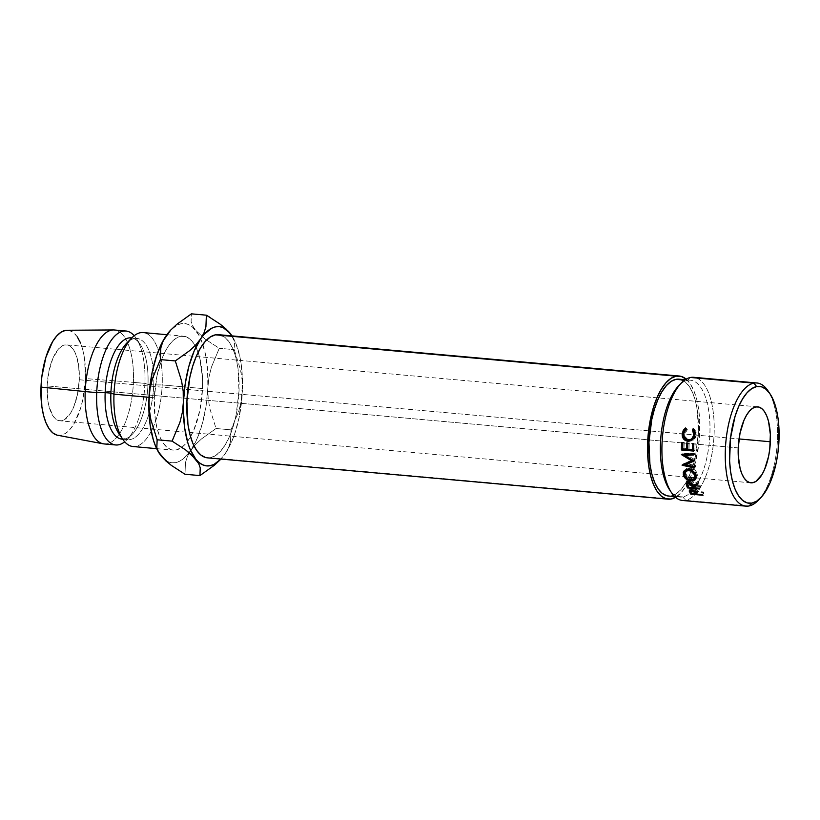 <?xml version="1.0" encoding="UTF-8"?>
<svg xmlns="http://www.w3.org/2000/svg" width="820" height="820" viewBox="0 0 820 820"><rect width="100%" height="100%" fill="white"/><g stroke="black" fill="none" stroke-linecap="round" stroke-linejoin="round"><path stroke-width="0.61" stroke-dasharray="4.1 3.07" d="M680.036 384.447A58.65 24.354 -84.9 0 1 687.529 380.367L690.532 377.466L687.529 380.367A58.65 24.354 95.1 0 0 678.775 385.656M669.448 489.612A58.65 24.354 95.1 0 0 682.845 496.899L685.602 500.313L748.947 505.991L685.602 500.313A61.828 25.676 95.1 0 0 713.923 437.542A61.828 25.676 95.1 0 0 693.587 377.303M79.294 379.752L739.035 438.946L79.294 379.752L77.48 394.481L73.513 407.448L70.889 412.624L64.862 419.389L61.705 420.721L58.599 420.588L55.668 419.01L53.033 416.047L49.015 406.443L47.796 400.17L47.16 385.912A38.14 15.836 95.1 0 0 59.819 420.814A38.14 15.836 95.1 0 0 79.294 379.752A38.14 15.836 95.1 0 0 66.635 344.851A38.14 15.836 95.1 0 0 47.16 385.912L48.964 371.183L52.941 358.217L58.486 349.012L61.582 346.276L64.749 344.943L67.855 345.077L70.776 346.655L73.41 349.617L75.655 353.871L78.648 365.494L79.294 379.752M738.226 447.904L47.16 385.912L738.226 447.904M682.537 500.477A61.828 25.676 95.1 0 0 685.602 500.313L682.845 496.899A58.65 24.354 -84.9 0 1 679.944 497.053A58.65 24.354 -84.9 0 1 670.473 491.036M668.423 496.018A58.65 24.354 95.1 0 0 671.324 495.864L682.845 496.899L666.547 495.669M687.529 380.367L684.679 380.111L687.529 380.367A58.65 24.354 -84.9 0 1 690.43 380.213A58.65 24.354 -84.9 0 1 709.71 437.347A58.65 24.354 -84.9 0 1 682.845 496.899A58.65 24.354 95.1 0 0 709.894 433.893A58.65 24.354 95.1 0 0 687.529 380.367M207.429 457.847A61.828 25.676 95.1 0 0 210.484 457.693L671.201 499.021L205.451 457.478M131.835 337.891A57.205 23.759 -84.9 0 1 162.186 384.928L202.499 388.547A57.205 23.759 -84.9 0 1 190.537 436.752A57.205 23.759 -84.9 0 1 181.897 447.279A57.205 23.759 -84.9 0 1 173.286 450.139A57.205 23.759 -84.9 0 1 154.303 397.782L157.01 375.683L162.975 356.249L166.911 348.479L171.288 342.432L175.941 338.332L180.687 336.333L185.34 336.528L189.727 338.896L193.684 343.344L197.056 349.72L199.711 357.756L202.478 377.548L202.499 388.547L199.793 410.646L193.827 430.08L189.891 437.849L185.515 443.897L181.897 447.279L176.115 449.995L171.462 449.801L167.075 447.433L163.118 442.984L159.746 436.609L157.102 428.573L155.267 419.184L154.303 397.782L149.014 397.31L154.303 397.782A57.205 23.759 -84.9 0 1 183.516 336.19A57.205 23.759 -84.9 0 1 195.098 345.651A57.205 23.759 -84.9 0 1 198.102 352.426A57.205 23.759 -84.9 0 1 202.499 388.547L162.186 384.928A57.205 23.759 95.1 0 0 143.203 332.571M129.273 340.894A50.85 21.115 -84.9 0 1 136.878 338.383A50.85 21.115 -84.9 0 1 153.75 384.928L162.186 384.928L153.75 384.928A50.85 21.115 95.1 0 0 126.772 343.108M131.774 337.953A50.85 21.115 -84.9 0 1 140.21 344.318A50.85 21.115 -84.9 0 1 147.989 384.406L153.75 384.928L147.989 384.406A50.85 21.115 95.1 0 0 131.118 337.871L136.878 338.383M113.457 329.947A57.205 23.759 -84.9 0 1 133.393 382.345L144.914 383.381L147.989 384.406L144.914 383.381A57.205 23.759 95.1 0 0 136.161 338.27A57.205 23.759 95.1 0 0 134.213 335.728A57.205 23.759 -84.9 0 1 144.914 383.381L133.393 382.345A57.205 23.759 95.1 0 0 114.41 329.988M56.826 435.061L61.121 435.235L65.497 433.401L69.782 429.618L73.82 424.042L80.534 408.411L82.953 398.95L85.444 378.573L133.393 382.345L85.444 378.573A52.757 21.904 95.1 0 0 67.066 330.255M164.553 459.497L168.079 461.711L171.79 462.767L175.613 462.623L179.477 461.291L183.332 458.79L190.711 450.498L197.251 438.29L202.509 423.007L206.127 405.685L207.86 387.522L207.573 369.738L205.308 353.553L201.197 340.064L198.542 334.621L192.249 326.832L188.723 324.617L185.012 323.572L181.189 323.705L177.325 325.038L170.806 329.968M161.263 456.135A69.915 29.038 95.1 0 1 159.715 454.044L161.263 456.135A69.915 29.038 95.1 0 0 189.153 452.671A69.915 29.038 95.1 0 0 190.711 450.498A69.915 29.038 95.1 0 0 193.786 445.444A69.915 29.038 95.1 0 0 207.86 387.522L208.147 398.059L209.766 408.401L216.049 428.501L201.494 438.925L195.519 444.542L190.711 450.498L187.401 456.473L185.463 462.48L184.982 474.247L185.463 462.48L187.401 456.473L190.711 450.498L195.519 444.542L201.494 438.925L216.049 428.501L230.994 429.844L238.845 410.994L241.275 401.011L242.525 381.607L241.234 364.469L239.86 356.649L235.75 343.16L231.978 335.892A69.915 29.038 -84.9 0 1 242.412 390.617L242.115 380.08L240.496 369.738L234.223 349.638L234.53 341.95L231.65 335.39M57.646 435.256A52.757 21.904 95.1 0 0 85.444 378.573L84.562 358.842L82.871 350.171L80.432 342.76M77.326 336.887L73.677 332.787L69.628 330.603M104.181 443.938A57.205 23.759 95.1 0 0 133.393 382.345A57.205 23.759 -84.9 0 1 103.238 443.815M144.914 383.381A57.205 23.759 -84.9 0 1 124.691 441.816A57.205 23.759 95.1 0 0 127.069 439.663A57.205 23.759 95.1 0 0 144.914 383.381M118.685 433.226A50.85 21.115 95.1 0 0 140.609 431.689A50.85 21.115 95.1 0 0 153.75 384.928A50.85 21.115 -84.9 0 1 127.787 439.674L122.026 439.161A50.85 21.115 95.1 0 0 147.989 384.406A50.85 21.115 -84.9 0 1 132.133 434.436A50.85 21.115 -84.9 0 1 122.692 439.192M127.787 439.674A50.85 21.115 -84.9 0 1 120.745 435.851M132.973 446.521A57.205 23.759 95.1 0 0 162.186 384.928A57.205 23.759 -84.9 0 1 147.395 437.542A57.205 23.759 -84.9 0 1 122.744 439.274M219.801 460.225L225.264 453.593A69.915 29.038 -84.9 0 1 220.928 459.056L225.264 453.593L228.585 447.607L230.512 441.601L230.994 429.844L216.049 428.501L209.766 408.401L208.147 398.059L207.86 387.522L208.987 377.128L211.416 367.145L219.268 348.295L234.223 349.638L219.268 348.295L205.42 339.285L195.539 330.193L205.42 339.285L219.268 348.295L211.416 367.145L208.987 377.128L207.86 387.522A69.915 29.038 95.1 0 0 202.847 344.461A69.915 29.038 95.1 0 0 195.539 330.193L192.608 325.735L191.111 321.542L191.419 313.845L191.111 321.542L192.608 325.735L195.539 330.193A69.915 29.038 95.1 0 0 171.103 329.681A69.915 29.038 95.1 0 0 170.755 330.019M214.481 465.165L220.457 459.538L225.264 453.593L231.814 441.385L234.622 434.067L239.102 417.626L242.412 390.617A69.915 29.038 -84.9 0 1 225.264 453.593L228.585 447.607L230.512 441.601L230.994 429.844L238.845 410.994L241.275 401.011L242.412 390.617L242.115 380.08L240.496 369.738L234.223 349.638L234.53 341.95L233.034 337.758L230.102 333.289M218.591 334.693L225.203 337.604L229.477 342.422L233.116 349.299L235.986 357.991L237.964 368.149L238.999 391.273L236.078 415.156L233.239 426.236L229.631 436.168L225.377 444.563L220.641 451.102L215.619 455.53L210.484 457.693A61.828 25.676 95.1 0 0 238.815 394.912A61.828 25.676 95.1 0 0 218.479 334.683M158.362 451.738L156.835 447.535M220.221 324.197L209.551 317.084M686.166 379.147A61.828 25.676 -84.9 0 1 699.245 439.889A61.828 25.676 -84.9 0 1 675.567 497.34L681.358 492.43L686.084 485.891L690.337 477.496L693.956 467.574L698.732 444.686L699.696 420.721L698.671 409.477L696.692 399.319L693.833 390.638L690.194 383.75L685.909 378.942M679.021 379.188L685.284 381.956L689.343 386.517L692.797 393.046L695.514 401.287L697.389 410.922L698.373 432.857L695.596 455.52L689.487 475.446L685.448 483.41L680.959 489.612L676.192 493.824L671.324 495.864A58.65 24.354 95.1 0 0 698.189 436.312A58.65 24.354 95.1 0 0 678.909 379.178M769.006 392.421A61.828 25.676 -84.9 0 1 759.443 499.021M690.512 491.282L690.717 490.688L690.512 491.282M690.184 488.577L692.551 487.418L690.296 488.033L690.891 490.155A58.65 24.354 95.1 0 0 691.691 491.436L691.229 492.933L691.691 491.436L703.878 492.533L703.017 495.28L703.878 492.533L691.691 491.436A58.65 24.354 -84.9 0 1 690.901 490.175L690.184 488.577L689.23 491.17L690.235 488.156L689.282 490.698M696.703 493.681L697.594 490.985A58.65 24.354 -84.9 0 0 697.881 491.457L703.509 491.959L697.881 491.457L697 494.173L697.881 491.457A58.65 24.354 -84.9 0 1 697.594 490.985L695.811 488.638L692.551 487.418L691.567 489.929L692.551 487.418L696.395 489.191L695.442 491.785L696.395 489.191L697.594 490.985L696.703 493.681L695.442 491.785M703.509 491.959L702.627 494.675L703.509 491.959A58.65 24.354 -84.9 0 0 703.878 492.533A58.65 24.354 -84.9 0 1 703.509 491.959M695.544 489.519L696.631 491.344L693.32 491.047L696.631 491.344L692.89 488.095L695.544 489.519M692.387 488.095L691.916 490.657L692.89 488.095L691.485 488.577L691.834 489.745L691.496 488.566L692.387 488.095M692.572 490.975A58.65 24.354 -84.9 0 1 691.834 489.745L690.922 492.4L691.834 489.745A58.65 24.354 -84.9 0 0 692.572 490.975L693.279 491.036L692.572 490.975L691.691 493.702L692.572 490.975M695.411 491.754L695.954 490.165L695.411 491.754M696.159 492.799L696.631 491.344L696.159 492.799M684.772 470.26L689.907 467.81L688.626 469.255L689.907 467.81C693.833 468.527 696.303 470.639 697.307 474.134L696.067 475.887L697.307 474.134L696.118 478.009M694.263 478.849L692.234 478.921L691.588 480.069L692.234 478.921C688.216 478.357 685.633 476.41 684.505 473.068L687.283 477.055L692.234 478.921L696.344 477.804L697.42 475.21L696.426 471.93L694.704 469.932L691.178 468.025L687.488 468.025L685.592 469.132L684.526 470.916M696.067 475.754L696.057 474.062C695.288 471.172 693.279 469.429 690.05 468.825L687.529 469.235L692.131 469.368L695.79 473.14L696.067 475.754L693.904 477.906L690.194 477.66L686.514 474.903L685.745 473.14L686.596 469.932M686.412 470.147L685.745 473.14C686.637 475.907 688.718 477.547 691.988 478.05L690.819 480.038L691.988 478.05L695.719 476.574M696.057 474.062L695.678 474.606L696.057 474.062M690.05 468.825L689.558 469.399L690.05 468.825M685.745 473.14L684.515 474.893L685.745 473.14M687.437 482.478L687.877 483.82A58.65 24.354 95.1 0 0 688.554 485.491L688.134 486.475L688.554 485.491L693.351 485.922L688.554 485.491A58.65 24.354 -84.9 0 1 687.877 483.82L687.498 484.651L687.755 483.482M687.324 481.842L688.492 480.356L689.815 480.264L688.677 482.396L689.815 480.264C692.234 480.756 693.699 481.924 694.202 483.769L693.115 486.075L694.202 483.769L698.701 480.94L697.564 483.062L698.701 480.94L694.202 483.769L692.777 481.524L690.717 480.417L687.98 480.592L687.324 481.842M697.912 484.159L699.029 481.976A58.65 24.354 -84.9 0 1 698.701 480.94A58.65 24.354 -84.9 0 0 699.029 481.976L694.56 484.733L699.029 481.976L697.912 484.159M693.761 487.736L694.806 485.348A58.65 24.354 -84.9 0 1 694.56 484.733A58.65 24.354 -84.9 0 0 694.806 485.348L700.434 485.85L699.388 488.238L700.434 485.85L694.806 485.348L693.761 487.736M699.716 489.017L700.741 486.588A58.65 24.354 -84.9 0 1 700.434 485.85A58.65 24.354 -84.9 0 0 700.741 486.588L693.997 485.983L700.741 486.588L699.716 489.017M688.79 480.284L687.98 480.592M692.613 482.847L693.556 485.235L689.497 484.866A58.65 24.354 -84.9 0 1 688.872 483.267L687.795 485.573L688.872 483.267A58.65 24.354 -84.9 0 0 689.497 484.866L693.556 485.235L692.972 483.667L690.071 481.094L692.613 482.847M688.636 482.467L689.138 481.227L690.071 481.094L688.954 483.277L690.071 481.094L688.667 481.658L688.872 483.267M692.469 484.722L692.972 483.667L692.469 484.722M693.218 486.014L693.556 485.235L693.218 486.014M688.451 487.254L689.497 484.866L688.451 487.254M693.843 461.127L695.175 460.133A58.65 24.354 -84.9 0 1 695.165 459.887L693.833 460.871L695.165 459.887L686.197 454.68L695.165 459.887A58.65 24.354 -84.9 0 0 695.175 460.133L693.843 461.127M693.597 454.967L694.94 454.28L693.587 454.341L694.94 454.28A58.65 24.354 -84.9 0 1 694.919 453.163L693.576 453.778L694.919 453.163L682.763 453.716L694.919 453.163A58.65 24.354 -84.9 0 0 694.94 454.28L693.597 454.967M681.42 454.423L682.763 453.716L681.42 454.423M681.42 454.598L682.763 453.88A58.65 24.354 -84.9 0 1 682.763 453.716A58.65 24.354 95.1 0 0 682.763 453.88L681.42 454.598M692.582 460.122L685.13 455.274L692.582 460.122M683.501 454.321L682.763 453.88L683.501 454.321M682.086 465.083L683.398 463.833L692.982 459.825L683.398 463.833L682.086 465.083M682.107 465.247L683.409 463.976A58.65 24.354 -84.9 0 1 683.398 463.833A58.65 24.354 95.1 0 0 683.409 463.976L682.107 465.247M694.478 467.953L695.78 466.601L685.848 464.499L695.78 466.601A58.65 24.354 -84.9 0 1 695.657 465.555L694.355 466.846L695.657 465.555L686.75 463.659L695.657 465.555A58.65 24.354 -84.9 0 0 695.78 466.601L694.478 467.953M684.208 464.151L683.409 463.976L684.208 464.151M681.666 442.452L684.239 442.472L681.666 442.452M682.66 448.899L684.003 448.478A58.65 24.354 -84.9 0 1 684.239 442.472A58.65 24.354 -84.9 0 0 684.003 448.478L687.755 448.817A58.65 24.354 -84.9 0 1 687.99 442.81L686.668 442.902L687.99 442.81A58.65 24.354 95.1 0 0 687.755 448.817L682.66 448.899M687.662 449.35L689.005 448.929A58.65 24.354 -84.9 0 1 689.241 442.923A58.65 24.354 -84.9 0 0 689.005 448.929L693.689 449.35A58.65 24.354 -84.9 0 1 693.935 443.343L692.603 443.435L693.935 443.343A58.65 24.354 95.1 0 0 693.689 449.35L687.662 449.35M693.576 451.072L694.929 450.59A58.65 24.354 -84.9 0 1 695.186 443.456A58.65 24.354 -84.9 0 0 694.929 450.59L693.587 450.477L694.929 450.59L693.576 451.072M682.742 448.909A58.65 24.354 -84.9 0 1 682.998 442.359A58.65 24.354 95.1 0 0 682.742 448.909M686.114 429.065L687.365 429.67L684.7 434.057L683.409 433.688L684.7 434.057C684.546 437.47 686.084 439.499 689.302 440.135L687.98 440.073L689.302 440.135L685.725 438.146L684.741 435.779L684.987 432.765L687.365 429.67L686.114 429.065M694.274 437.367L695.063 433.554L694.274 437.367M693.617 430.233L694.499 429.311L693.259 428.655L694.499 429.311L696.272 435L694.991 434.641L696.272 435L693.597 440.043L689.118 441.262L692.582 440.668L695.462 437.829L696.272 435L696.057 431.884L694.499 429.311L693.617 430.233M688.513 441.293L687.867 441.037M683.419 435.348L683.398 433.852L686.791 428.624L685.551 427.958L687.365 429.67L686.791 428.624L684.751 430.469L683.419 435.348M690.348 440.125L689.302 440.135M684.741 438.864L685.612 439.797M696.569 378.01A61.828 25.676 -84.9 0 1 713.636 441.18A61.828 25.676 -84.9 0 1 685.602 500.313M758.172 500.415A61.828 25.676 95.1 0 0 776.991 446.869A61.828 25.676 95.1 0 0 768.002 390.822M750.812 482.806L176.689 431.299M176.679 431.299L59.819 420.814M674.727 496.582L679.944 497.053M166.89 334.704L183.516 336.19M136.161 338.27L140.21 344.318M127.069 439.663L132.133 434.436M156.661 448.653L173.286 450.139M685.212 379.742L690.43 380.213M757.7 406.843L66.635 344.851M690.993 489.919L691.485 488.577M696.928 477.107L695.668 479.126M684.095 470.936L685.264 469.501M687.457 481.145L686.371 483.287M688.308 482.375L688.667 481.658"/><path stroke-width="1.23" d="M759.443 499.021A61.828 25.676 -84.9 0 1 748.947 505.991L751.95 503.101A58.65 24.354 -84.9 0 1 729.585 449.565A58.65 24.354 -84.9 0 1 756.634 386.568L753.877 383.145A61.828 25.676 95.1 0 0 725.362 449.565A61.828 25.676 95.1 0 0 748.947 505.991A61.828 25.676 -84.9 0 1 745.882 506.155A61.828 25.676 -84.9 0 1 725.556 445.926A61.828 25.676 -84.9 0 1 753.877 383.145L690.532 377.466A61.828 25.676 95.1 0 0 662.211 440.237A61.828 25.676 95.1 0 0 682.537 500.477L745.882 506.155M685.602 500.313A61.828 25.676 -84.9 0 1 671.477 492.635A61.828 25.676 -84.9 0 1 662.488 436.599A61.828 25.676 -84.9 0 1 681.307 383.053A61.828 25.676 -84.9 0 1 690.532 377.466L753.877 383.145A61.828 25.676 -84.9 0 1 756.932 382.991A61.828 25.676 -84.9 0 1 769.006 392.421M681.307 383.053L678.775 385.656A58.65 24.354 95.1 0 0 660.92 436.455A58.65 24.354 95.1 0 0 669.448 489.612L671.477 492.635M770.359 441.755A38.14 15.836 -84.9 0 1 750.884 482.816A38.14 15.836 -84.9 0 1 738.226 447.904L740.029 433.175L744.006 420.219L746.63 415.043L749.552 411.005L752.647 408.278L755.814 406.945L758.92 407.068L761.841 408.647L764.486 411.619L766.731 415.863L768.494 421.224L770.349 434.415L769.755 449.206L768.555 456.484L764.578 469.44L761.954 474.616L755.937 481.391L752.77 482.713L749.664 482.59L746.733 481.012L744.099 478.039L741.854 473.796L740.091 468.435L738.236 455.243L738.226 447.904A38.14 15.836 -84.9 0 1 757.7 406.843A38.14 15.836 -84.9 0 1 770.359 441.755L739.035 438.946L770.359 441.755M695.063 433.554L693.617 430.233L692.367 429.618L693.74 434.538L695.022 434.897L693.74 434.538C693.177 438.177 691.26 440.022 687.98 440.073C684.772 439.407 683.245 437.285 683.409 433.688L686.114 429.065L685.551 427.958L686.114 429.065L683.706 432.335L683.521 435.963L685.991 439.458L690.061 439.817L691.875 438.628L693.525 435.676L693.566 431.863L692.367 429.618L693.259 428.655L694.181 429.885L695.053 432.97L694.15 437.613L691.26 440.627L687.17 441.18L683.419 438.751L682.107 434.897L683.234 430.326L685.551 427.958L682.168 433.503C681.963 437.911 683.839 440.504 687.806 441.273L688.544 441.303M681.389 449.975A61.828 25.676 -84.9 0 1 681.666 442.452L682.916 442.564A61.828 25.676 95.1 0 0 682.66 448.899L686.412 449.237A61.828 25.676 -84.9 0 1 686.668 442.902L687.918 443.015A61.828 25.676 95.1 0 0 687.662 449.35L692.346 449.77A61.828 25.676 -84.9 0 1 692.603 443.435L693.853 443.548A61.828 25.676 95.1 0 0 693.576 451.072L681.389 449.975L693.576 451.072A61.828 25.676 95.1 0 1 693.853 443.548L692.603 443.435A61.828 25.676 95.1 0 0 692.346 449.77L687.662 449.35A61.828 25.676 95.1 0 1 687.918 443.015L686.668 442.902A61.828 25.676 95.1 0 0 686.412 449.237L682.66 448.899A61.828 25.676 95.1 0 1 682.916 442.564L681.666 442.452A61.828 25.676 95.1 0 0 681.389 449.975L682.732 449.503L681.389 449.975M693.833 460.871A61.828 25.676 95.1 0 0 693.843 461.127L685.438 464.889L694.355 466.846A61.828 25.676 95.1 0 0 694.478 467.953L682.107 465.247A61.828 25.676 -84.9 0 1 682.086 465.083L691.649 460.809L681.42 454.598A61.828 25.676 -84.9 0 1 681.42 454.423L693.576 453.778A61.828 25.676 95.1 0 0 693.597 454.967L684.854 455.428L693.833 460.871A61.828 25.676 95.1 0 0 693.843 461.127L685.438 464.889L686.75 463.659L685.438 464.889L694.355 466.846A61.828 25.676 95.1 0 0 694.478 467.953L682.107 465.247A61.828 25.676 95.1 0 1 682.086 465.083L692.982 459.825L691.649 460.809L681.42 454.598A61.828 25.676 95.1 0 1 681.42 454.423L693.576 453.778A61.828 25.676 95.1 0 0 693.597 454.967L684.854 455.428L686.197 454.68L684.854 455.428L693.833 460.871M687.519 487.92A61.828 25.676 -84.9 0 1 686.811 486.157L686.35 483.328L687.652 482.426L691.649 483.708L693.115 486.075L697.564 483.062A61.828 25.676 95.1 0 0 697.912 484.159L693.505 487.09A61.828 25.676 95.1 0 0 693.761 487.736L699.388 488.238A61.828 25.676 95.1 0 0 699.716 489.017L687.519 487.92L699.716 489.017A61.828 25.676 95.1 0 1 699.388 488.238L693.761 487.736A61.828 25.676 95.1 0 1 693.505 487.09L697.912 484.159A61.828 25.676 95.1 0 1 697.564 483.062L693.115 486.075C692.623 484.138 691.147 482.908 688.677 482.396L686.217 484.077L686.811 486.157L687.877 483.82L687.324 481.842L686.217 484.077L687.324 481.842L687.877 483.82L686.811 486.157A61.828 25.676 95.1 0 0 687.519 487.92L688.134 486.475L687.519 487.92M687.99 469.224L691.157 469.932L693.443 471.469L695.729 474.729L696.098 478.07L695.165 479.772L693.412 480.797L688.503 480.356L686.094 479.013L683.634 475.979L683.275 472.556L684.321 470.67L687.99 469.224M695.913 492.41L691.567 489.929L689.23 491.17L689.538 490.339L689.989 492.84A61.828 25.676 95.1 0 0 690.829 494.193L691.229 492.933L690.829 494.193A61.828 25.676 -84.9 0 1 689.989 492.84L689.333 490.596L691.567 489.929L694.601 491.026L696.703 493.681A61.828 25.676 95.1 0 0 697 494.173L702.627 494.675A61.828 25.676 95.1 0 0 703.017 495.28L690.829 494.193L703.017 495.28A61.828 25.676 95.1 0 1 702.627 494.675L697 494.173A61.828 25.676 95.1 0 1 696.703 493.681M666.547 495.669L662.047 493.24L657.989 488.679L654.544 482.15L651.818 473.909L649.942 464.274L648.958 442.328L651.736 419.676L654.422 409.159L657.845 399.75L661.883 391.786L666.373 385.574L671.139 381.372L676.008 379.332L684.679 380.111L676.008 379.332A58.65 24.354 95.1 0 0 649.143 438.874A58.65 24.354 95.1 0 0 668.423 496.018L674.727 496.582M670.473 491.036A58.65 24.354 -84.9 0 1 660.92 436.455A58.65 24.354 -84.9 0 1 680.036 384.447M205.451 457.478L200.705 454.926L196.431 450.108L192.792 443.23L189.922 434.538L187.944 424.381L186.909 401.257L189.83 377.374L192.669 366.294L196.277 356.362L200.531 347.967L205.266 341.428L210.289 336.999L215.424 334.837A61.828 25.676 95.1 0 0 187.103 397.618A61.828 25.676 95.1 0 0 207.429 457.847L668.146 499.185A61.828 25.676 -84.9 0 1 647.81 438.946A61.828 25.676 -84.9 0 1 676.131 376.175L218.591 334.693M675.567 497.34A61.828 25.676 -84.9 0 1 671.201 499.021A61.828 25.676 -84.9 0 1 668.146 499.185M166.89 334.704L143.203 332.571A57.205 23.759 95.1 0 0 113.99 394.164L149.014 397.31L113.99 394.164A57.205 23.759 -84.9 0 1 131.835 337.891L126.772 343.108A50.85 21.115 95.1 0 0 110.905 393.139L113.99 394.164L110.905 393.139A50.85 21.115 -84.9 0 1 129.273 340.894M131.794 337.932L131.118 337.871A50.85 21.115 95.1 0 0 105.155 392.616L110.905 393.139L105.155 392.616A50.85 21.115 -84.9 0 1 131.774 337.953M96.719 392.616L105.155 392.616L96.719 392.616A57.205 23.759 -84.9 0 1 125.921 331.024A57.205 23.759 -84.9 0 1 134.213 335.728A57.205 23.759 95.1 0 0 96.719 392.616L85.198 391.581L96.719 392.616A57.205 23.759 95.1 0 0 124.691 441.816A57.205 23.759 -84.9 0 1 115.702 444.973A57.205 23.759 -84.9 0 1 96.719 392.616M125.921 331.024L114.41 329.988A57.205 23.759 95.1 0 0 85.198 391.581A57.205 23.759 -84.9 0 1 113.457 329.947L67.066 330.255A52.757 21.904 95.1 0 0 41 387.091L85.198 391.581L41 387.091L41.881 406.822L43.573 415.494L46.022 422.905L49.128 428.778L52.777 432.878L56.826 435.061M170.806 329.968L162.688 341.499L156.733 355.357L152.253 371.798L149.568 389.695L148.84 407.827L150.121 424.965L153.34 439.93L155.605 446.264L159.695 454.013A69.915 29.038 95.1 0 1 159.644 453.942A69.915 29.038 95.1 0 1 148.953 398.807L150.08 388.403L152.51 378.42L160.361 359.59L160.822 347.905L162.739 341.909L166.091 335.841A69.915 29.038 95.1 0 0 148.953 398.807L150.08 388.403L152.51 378.42L160.361 359.59L175.316 360.933L181.599 381.044L183.208 391.396L183.393 410.922L184.674 428.06L187.893 443.025L190.158 449.37L195.816 459.241L199.106 462.593L202.642 464.817L206.343 465.862L210.166 465.719L214.03 464.386L220.928 459.056A69.915 29.038 -84.9 0 1 220.6 459.405A69.915 29.038 -84.9 0 1 195.816 459.241A69.915 29.038 -84.9 0 1 183.506 401.913A69.915 29.038 -84.9 0 1 200.644 338.937L194.104 351.144L188.846 366.427L185.228 383.739L182.368 412.316L179.939 422.3L172.087 441.129L185.863 450.088L195.816 459.241L198.717 463.628L200.234 467.841L199.936 475.59L214.481 465.165L220.457 459.538M161.263 456.135L158.362 451.738L165.64 460.727L171.216 465.288L184.982 474.247L199.936 475.59L184.982 474.247L171.216 465.288L161.263 456.135L164.553 459.497M80.432 342.76L77.326 336.887M69.628 330.603L65.334 330.429L60.957 332.264L56.662 336.046L52.623 341.622L45.91 357.253L41.84 376.79L41 387.091A52.757 21.904 95.1 0 0 57.646 435.256L103.238 443.815A57.205 23.759 -84.9 0 1 85.198 391.581A57.205 23.759 95.1 0 0 104.181 443.938L115.702 444.973M122.692 439.192A50.85 21.115 -84.9 0 1 105.155 392.616A50.85 21.115 95.1 0 0 122.026 439.161L122.703 439.223M120.745 435.851A50.85 21.115 -84.9 0 1 110.905 393.139A50.85 21.115 95.1 0 0 118.685 433.226L122.744 439.274A57.205 23.759 -84.9 0 1 113.99 394.164A57.205 23.759 95.1 0 0 132.973 446.521L156.661 448.653M158.362 451.738L156.835 447.535L157.143 439.786L150.849 419.676L149.24 409.334L148.953 398.807L149.24 409.334L150.849 419.676L157.143 439.786L172.087 441.129L185.863 450.088L191.429 454.649L198.717 463.628L200.234 467.841L199.936 475.59L214.481 465.165M171.554 329.209L170.755 330.019A69.915 29.038 95.1 0 0 166.091 335.841L170.816 329.978L176.792 324.341L191.419 313.845L206.373 315.188L205.912 326.872L204.006 332.858L200.644 338.937A69.915 29.038 -84.9 0 1 230.102 333.289L223.276 327.713L219.565 326.667L215.742 326.811L211.878 328.143L204.262 334.252L195.918 344.789L189.943 350.437L175.316 360.933L181.599 381.044L183.208 391.396L183.506 401.913L182.368 412.316L179.939 422.3L172.087 441.129L157.143 439.786L156.835 447.535M231.978 335.892L230.102 333.289A69.915 29.038 -84.9 0 1 231.711 335.493A69.915 29.038 -84.9 0 1 231.978 335.892M231.65 335.39L225.797 328.769L220.221 324.197L206.373 315.188L205.912 326.872L204.006 332.858L200.644 338.937L195.918 344.789L189.943 350.437L175.316 360.933L160.361 359.59L160.822 347.905L162.739 341.909L166.091 335.841L170.816 329.978L176.792 324.341L191.419 313.845L206.373 315.188L209.551 317.084M230.102 333.289L220.221 324.197M679.196 376.011L218.479 334.683A61.828 25.676 95.1 0 0 215.424 334.837L676.131 376.175A61.828 25.676 -84.9 0 1 679.196 376.011A61.828 25.676 -84.9 0 1 686.166 379.147L681.164 376.38L676.131 376.175L671.006 378.327L665.973 382.755L661.248 389.295L656.994 397.69L653.376 407.622L648.599 430.51L647.636 454.475L648.661 465.719L650.639 475.877L653.499 484.558L657.148 491.446L661.422 496.254L666.168 498.816L671.201 499.021L676.326 496.869M685.212 379.742L678.909 379.178A58.65 24.354 95.1 0 0 676.008 379.332L679.021 379.188M756.932 382.991L693.587 377.303A61.828 25.676 95.1 0 0 690.532 377.466A61.828 25.676 -84.9 0 1 696.569 378.01M751.95 503.101L756.819 501.051L761.585 496.848L766.075 490.647L770.113 482.683L776.222 462.757L778.067 451.553L778.979 428.819L778.016 418.159L776.14 408.524L773.414 400.283L769.959 393.754L765.911 389.182L761.411 386.763L756.634 386.568L751.766 388.608L746.999 392.811L742.51 399.012L738.471 406.976L735.048 416.396L730.517 438.106L729.605 460.84L730.569 471.5L732.444 481.135L735.161 489.376L738.615 495.905L742.674 500.477L747.174 502.906L751.95 503.101L748.947 505.991A61.828 25.676 95.1 0 0 758.172 500.415L760.704 497.801A58.65 24.354 -84.9 0 1 751.95 503.101M689.989 492.84L690.512 491.282L689.989 492.84M690.717 490.688L690.891 490.155A58.65 24.354 -84.9 0 1 690.891 490.155L690.717 490.688M692.162 490.022L691.916 490.657L695.042 492.83L695.411 491.754L695.042 492.83L695.76 494.06L696.159 492.799L695.76 494.06L691.691 493.702L695.76 494.06L694.007 491.498L691.916 490.657L692.162 490.022M690.922 492.4A61.828 25.676 95.1 0 0 691.691 493.702A61.828 25.676 95.1 0 1 690.922 492.4L690.573 491.108L691.916 490.657L690.543 491.159L690.922 492.4M696.067 475.887C695.042 472.207 692.562 469.993 688.626 469.255L684.095 470.936L683.275 474.831C684.423 478.367 687.016 480.417 691.075 480.971L695.668 479.126L696.067 475.887M696.118 478.009L694.263 478.849M691.588 480.069L691.075 480.971L691.588 480.069M684.526 470.916L684.515 473.13L683.275 474.831L684.505 473.068L684.772 470.26M693.464 478.952L694.581 478.767M696.067 475.754L695.309 477.086M694.468 478.562L690.819 480.038C687.508 479.505 685.407 477.783 684.515 474.893L685.202 471.654L688.779 470.321L690.05 468.825L688.779 470.321C691.977 470.895 693.997 472.72 694.827 475.815L696.057 474.062L694.827 475.815L694.468 478.562L696.057 475.815M686.371 483.287L686.217 484.077M694.56 484.733L693.505 487.09L694.56 484.733M693.997 485.983L693.351 485.922L693.997 485.983M688.79 480.284L687.98 480.592M688.872 483.267L688.636 482.467M689.343 482.498L688.954 483.277L691.885 485.973L692.469 484.722L691.885 485.973L692.51 487.623L693.556 485.235L692.51 487.623L688.451 487.254L692.51 487.623L690.983 484.302L688.954 483.277L689.343 482.498M687.795 485.573A61.828 25.676 95.1 0 0 688.451 487.254A61.828 25.676 95.1 0 1 687.795 485.573L687.57 483.841L688.954 483.277L687.519 483.974L687.795 485.573M693.659 460.768L686.75 463.659L693.659 460.768M693.587 454.341L686.197 454.68L693.587 454.341M685.13 455.274L683.501 454.321L685.13 455.274M685.848 464.499L684.208 464.151L685.848 464.499M687.672 448.847L686.412 449.237L687.672 448.847M693.607 449.38L692.346 449.77L693.607 449.38M693.587 450.477L682.732 449.503A58.65 24.354 -84.9 0 1 682.742 448.909A58.65 24.354 95.1 0 0 682.732 449.503L693.587 450.477M694.448 437.009L691.383 439.899L689.302 440.135L694.274 437.367M689.497 440.145L687.98 440.073M687.806 441.273L692.285 439.961L694.991 434.641L693.259 428.655L692.367 429.618L693.617 430.233L694.499 429.311L693.617 430.233L695.063 433.616M685.612 439.797L689.128 441.262L683.419 435.348M683.46 433.872L682.168 433.503L683.46 433.872M684.731 438.854L683.409 435.194M684.536 473.058L685.294 476.748L687.847 479.105L691.813 480.048L694.12 479.013L694.858 477.599L694.55 474.852L690.85 470.885L686.576 470.618L684.536 473.058M770.031 393.846L768.002 390.822A61.828 25.676 95.1 0 0 753.877 383.145L756.634 386.568A58.65 24.354 -84.9 0 1 770.031 393.846A58.65 24.354 -84.9 0 1 778.549 447.002A58.65 24.354 -84.9 0 1 760.704 497.801M220.6 459.405L219.801 460.225M690.543 491.149L690.993 489.919M686.412 470.147L685.223 471.643M687.57 483.841L688.667 481.658"/></g></svg>
